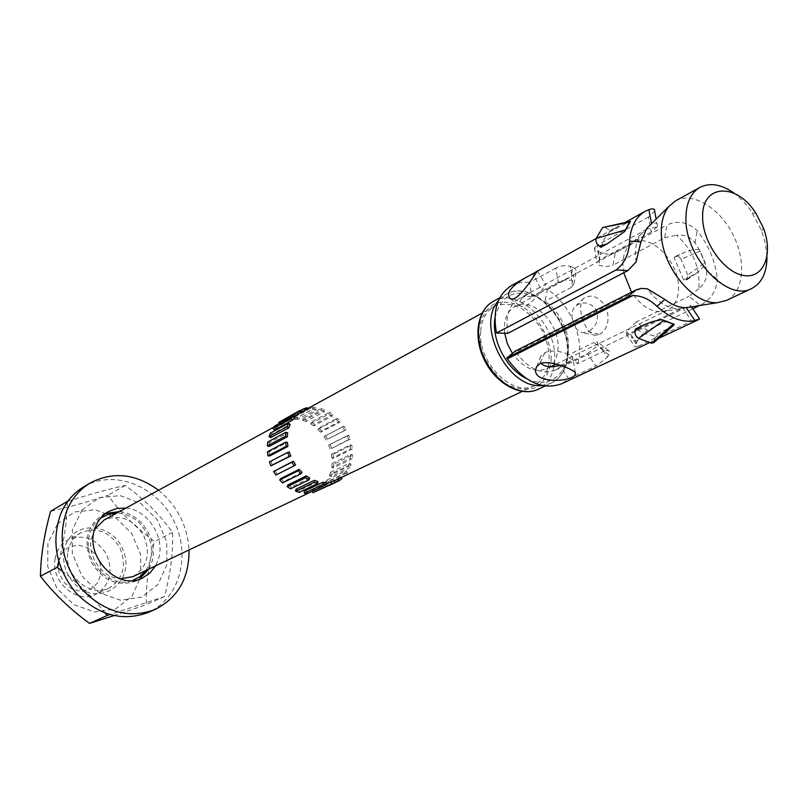 <?xml version="1.0" encoding="UTF-8"?>
<svg xmlns="http://www.w3.org/2000/svg" width="808" height="808" viewBox="0 0 808 808"><rect width="100%" height="100%" fill="white"/><g stroke="black" fill="none" stroke-linecap="round" stroke-linejoin="round"><path stroke-width="0.61" stroke-dasharray="4.04 3.03" d="M100.687 518.069C94.152 522.847 90.163 529.624 88.739 538.38C84.082 563.267 111.221 589.072 132.603 580.528M145.955 570.458C155.086 554.369 153.035 538.663 139.794 523.352C132.997 516.807 125.29 513.403 116.665 513.151M94.748 529.119L91.011 539.784C87.89 557.712 103.04 577.932 120.18 578.871M133.007 576.609C147.379 567.327 150.934 553.611 143.683 535.482C133.239 518.978 120.038 513.827 104.091 520.039M148.823 569.085L151.056 564.277C159.792 542.814 142.127 513.312 119.453 511.626M105.626 513.413L102.293 514.979C86.779 525.998 83.133 541.744 91.355 562.227C103.131 580.881 118.029 587.153 136.047 581.043L139.269 579.255M63.933 551.712C68.357 519.534 113.494 520.271 123.644 551.632C135.421 582.558 99.253 608.252 75.326 584.507C66.256 575.155 62.458 564.226 63.933 551.712M67.943 552.116C69.468 543.289 73.791 536.825 80.901 532.735C96.637 526.584 109.615 531.563 119.847 547.662C126.907 565.388 123.341 578.821 109.141 587.971C90.163 598.284 63.428 575.276 67.943 552.116M57.56 523.897L74.447 511.969L95.081 509.737L115.413 517.393L131.593 533.33L140.612 554.49L140.774 576.902L131.936 596.314L115.635 608.899L94.93 611.979L73.932 604.727L56.994 588.436L47.682 566.448L47.925 543.34L57.56 523.897M67.852 501.283C90.587 494.062 109.716 488.779 125.25 485.457C144.501 499.485 160.267 515.14 172.548 532.442C173.306 551.874 170.599 573.266 164.448 596.597L109.737 614.625M82.133 509.878L72.427 529.735L72.286 553.389L81.871 575.952L99.172 592.708L120.554 600.243L141.582 597.173L158.085 584.366L166.963 564.55L166.68 541.612L157.409 519.928L140.895 503.536L120.21 495.587L99.243 497.768L82.133 509.878M58.701 561.641C64.186 540.512 67.054 520.645 67.306 502.041M105.262 613.171C93.294 597.839 78.891 583.78 62.054 571.014M113.847 615.645L146.329 604.616C145.834 584.77 148.581 563.711 154.56 541.431C135.946 527.917 120.402 512.555 107.929 495.344C86.193 502.324 67.084 507.636 50.591 511.302M125.25 485.457L107.929 495.344M172.548 532.442L154.56 541.431M164.448 596.597L146.329 604.616M125.957 508.07C148.722 509.798 166.488 539.481 157.752 561.065L155.51 565.903M158.54 490.234C177.265 505.768 187.436 525.665 189.062 549.945M83.85 486.78C113.605 468.943 156.197 485.618 173.528 520.221C191.425 554.54 179.992 598.829 148.106 612.504M55.095 558.974C56.641 550.258 60.933 543.865 68.003 539.795C83.608 533.674 96.465 538.562 106.565 554.45C113.524 571.943 109.959 585.224 95.849 594.294C77.013 604.525 50.581 581.861 55.095 558.974M706.515 270.377C704.748 260.631 700.94 251.49 695.092 242.956C690.547 236.926 684.356 234.32 676.518 235.148C693.032 250.318 700.455 268.165 698.779 288.688C704.869 283.588 707.444 277.487 706.515 270.377L717.272 279.043C715.494 261.449 708.768 245.319 697.102 230.654C687.618 221.927 677.538 220.059 666.883 225.038L664.671 237.764L612.969 265.246L615.332 252.823L666.883 225.038M698.779 288.688L688.982 296.324L700.203 305.232C710.767 299.889 716.454 291.163 717.272 279.043M636.098 262.004L635.371 252.924C635.543 244.915 637.573 238.501 641.451 233.704L647.006 229.088L657.288 226.866L657.449 226.088C657.581 222.715 655.631 222.089 651.612 224.21L649.531 225.674M657.288 226.866L651.228 232.007L648.46 217.049L654.682 211.221M700.233 251.096L681.023 259.267L679.356 257.136L677.336 256.075L675.841 256.197L674.094 257.57L683.699 280.093L686.952 279.76L687.709 274.932L705.202 262.731L705.586 264.448L699.223 249.571L705.202 262.731M683.699 280.093L697.708 272.377L705.586 264.448M699.223 249.571C695.203 248.915 690.143 249.924 684.033 252.611L674.094 257.57M687.709 274.932L681.023 259.267M600.889 247.298L604.576 238.512L610 231.704L608.788 229.785L604.121 226.765M610 231.704L629.826 221.453M653.955 342.531L654.702 338.027L654.177 335.865L644.895 333.664L635.482 328.967M672.923 325.897L654.177 335.865M599.556 334.472C607.666 329.29 609.959 320.412 606.414 307.828C599.374 296.91 591.931 293.658 584.063 298.071C575.033 304.949 585.507 335.088 595.547 335.259L599.556 334.472L588.335 331.593L583.204 332.694C573.72 332.623 567.337 312.272 576.144 305.616C583.679 300.93 590.446 302.434 596.435 310.141C599.082 319.514 596.385 326.664 588.335 331.593M560.005 365.297C567.438 362.944 571.7 360.651 572.781 358.419C574.69 355.106 554.51 347.854 544.834 352.712L540.805 356.318L540.108 357.823L539.895 360.913L540.996 363.287M539.926 287.335L532.725 291.153C520.877 297.708 516.908 302.737 520.807 306.262C529.068 310.141 547.844 282.467 545.471 284.325L539.926 287.335L534.189 275.68M692.81 308.757L647.339 330.442L636.32 321.907L688.982 296.324M700.203 305.232L699.435 305.596M636.32 321.907L626.574 331.674L626.382 334.239L629.907 333.229L638.623 346.046L635.078 347.026L635.896 343.703L631.179 336.754L637.199 341.38L642.249 334.361L647.339 330.442M638.623 346.046L691.638 321.17L682.679 307.868L629.907 333.229M682.679 307.868L679.841 308.808C668.216 308.979 657.359 302.303 647.269 288.789M641.35 288.406L515.797 351.975C528.291 369.034 541.501 375.064 555.419 370.054L560.419 366.61L568.802 378.811L561.55 383.8M568.802 378.811L595.95 366.075L587.436 353.631L560.419 366.61M587.436 353.631L598.122 345.41L597.375 341.976L593.91 342.511L604.758 350.743L608.788 350.531L609.525 352.238L608.778 354.823L602.818 350.298L598.122 345.41M604.758 350.743L577.67 363.651L566.933 355.621L593.91 342.511M566.933 355.621C572.579 338.299 561.732 311.807 544.834 301.455L547.37 289.456C570.468 303.727 585.275 339.835 577.67 363.651M547.37 289.456L573.801 275.215L571.327 287.375L544.834 301.455M571.327 287.375L573.912 283.982L573.468 282.194L571.488 280.396C566.57 279.497 562.156 280.113 558.227 282.224L555.843 268.054C560.368 265.691 565.176 265.115 570.256 266.327L571.579 274.074L571.488 280.396M555.843 268.054L529.563 282.527L531.846 296.465L558.227 282.224M531.846 296.465L525.069 296.566L518.938 298.667C508.676 305.151 505.01 316.685 507.949 333.29M648.46 217.049L597.152 245.309L599.708 259.822L651.228 232.007M599.708 259.822L596.96 262.499L599.334 265.458L606.434 266.559L612.969 265.246M664.671 237.764L676.518 235.148M637.199 341.38L635.896 343.703M699.455 318.635L691.638 321.17M602.818 350.298L607.465 357.116L595.95 366.075M607.465 357.116L608.778 354.823M571.579 274.074L572.933 267.397C575.831 268.852 576.892 270.68 576.114 272.882L573.801 275.215M572.933 267.397L570.256 266.327M511.383 285.648C516.827 282.679 522.887 281.639 529.563 282.527M597.849 251.248L600.546 252.359L599.233 259.126L597.849 251.248L594.425 248.006L597.152 245.309M615.332 252.823C610.565 254.682 605.636 254.52 600.546 252.359M690.173 307.121L690.618 305.495L689.81 305.222M599.233 259.126L599.334 265.458M626.574 331.674L631.179 336.754M515.797 351.975L515.251 351.126M504.657 333.219C503.374 320.362 506.808 311.464 514.969 306.505C531.977 296.092 559.813 323.261 558.045 348.076C557.52 358.096 553.753 364.964 546.743 368.68C534.724 373.074 523.281 367.994 512.393 353.439M480.669 331.543C477.76 362.954 512.989 397.728 534.633 385.507C550.622 374.468 553.349 356.459 542.814 331.482C528.745 308.313 512.545 299.98 494.233 306.474C486.073 311.221 481.558 319.574 480.669 331.543M766.964 256.904L765.56 244.087L761.732 230.886L750.309 209.696L742.815 200.768L734.553 193.496M675.559 200.838C692.395 191.395 719.332 207.565 732.856 234.35C746.653 261.004 743.966 292.304 726.453 300.424M623.726 272.781L622.877 263.56C623.049 256.611 624.837 251.046 628.22 246.864L633.159 242.774C650.278 232.209 679.568 262.085 678.548 288.527C678.326 299.212 674.69 306.444 667.64 310.221L661.429 311.827C650.42 311.888 640.451 305.333 631.513 292.173M312.625 409.262L312.353 407.252L315.827 407.454L316.1 409.464L312.625 409.262L294.385 419.201L294.122 417.211L312.353 407.252M294.122 417.211L297.566 417.393L315.827 407.454M297.566 417.393L297.839 419.372L316.1 409.464M294.385 419.201L297.839 419.372M307.646 408.616L308.04 409.717L304.687 410.232M304.808 410.565L286.628 420.514L285.921 418.564L299.788 410.949M285.921 418.564L289.133 417.716L307.323 407.737M289.133 417.716L289.84 419.655L308.04 409.717M286.628 420.514L289.84 419.655M293.759 416.554L279.79 424.2L279.336 423.483M281.447 420.584L282.548 422.362L300.697 412.423L274.185 426.927M279.79 424.2L282.548 422.362M275.033 425.836L276.457 427.321L294.587 417.423M274.346 430.038L276.457 427.321M270.357 433.139L272.013 434.219L290.133 424.392M270.71 437.623L272.013 434.219M267.761 441.996L269.539 442.592L287.668 432.876M269.135 446.46L269.539 442.592M267.448 451.813L269.216 451.874L287.385 442.289M269.751 455.934L269.216 451.874M269.448 461.873L289.304 451.955M272.528 465.368L271.094 461.408M295.576 464.853L275.871 475.074M277.265 474.104L275.033 470.519M302.041 472.387L283.638 481.507L282.588 482.921M283.638 481.507L280.76 478.568M309.666 478.063L291.193 487.083L290.547 488.82M291.193 487.083L287.87 484.972M317.928 481.487L299.374 490.426L299.192 492.375M299.374 490.426L295.859 489.294M326.25 482.437L307.626 491.335L307.899 493.355M307.626 491.335L304.151 491.254M334.047 480.861L315.362 489.759L316.079 491.719M312.363 491.234L312.171 490.719L326.452 483.921M315.362 489.759L312.171 490.719M338.158 478.993L340.784 476.912L341.178 477.558M340.784 476.912L322.069 485.84L323.16 487.598L341.895 478.71M323.16 487.598L320.473 489.537L334.744 482.77M320.473 489.537L319.372 487.769L338.087 478.871M322.069 485.84L319.372 487.769M346.036 470.882L347.45 472.347L345.43 475.144L344.016 473.67L346.036 470.882L327.301 479.861L328.694 481.305L347.45 472.347M328.694 481.305L326.685 484.073L345.43 475.144M326.685 484.073L325.281 482.629L344.016 473.67M327.301 479.861L325.281 482.629M349.45 463.176L351.066 464.236L349.864 467.68L348.238 466.62L349.45 463.176L330.714 472.246L332.32 473.286L351.066 464.236M332.32 473.286L331.108 476.69L349.864 467.68M331.108 476.69L329.502 475.649L348.238 466.62M330.714 472.246L329.502 475.649M350.813 454.338L352.53 454.924L352.207 458.772L350.49 458.197L350.813 454.338L332.108 463.519L333.815 464.095L352.53 454.924M333.815 464.095L333.482 467.893L352.207 458.772M333.482 467.893L331.775 467.327L350.49 458.197M332.108 463.519L331.775 467.327M350.066 444.956L351.763 445.026L352.339 449.036L350.642 448.965L350.066 444.956L331.401 454.268L333.088 454.328L351.763 445.026M333.088 454.328L333.643 458.288L352.339 449.036M333.643 458.288L331.957 458.217L350.642 448.965M331.401 454.268L331.957 458.217M347.258 435.643L348.824 435.199L350.258 439.098L348.692 439.542L347.258 435.643L328.654 445.087L348.824 435.199M330.209 444.642L331.613 448.49L350.258 439.098M331.613 448.49L348.692 439.542M328.654 445.087L330.058 448.935M342.582 427.008L343.915 426.079L346.107 429.624L344.774 430.553L342.582 427.008L324.048 436.583L343.915 426.079M325.371 435.663L327.533 439.148L346.107 429.624M327.533 439.148L344.774 430.553M324.048 436.583L326.21 440.077M336.34 419.615L337.35 418.271L340.158 421.221L339.158 422.574L336.34 419.615L317.877 429.321L318.887 427.988L337.35 418.271M318.887 427.988L321.665 430.886L340.158 421.221M321.665 430.886L320.665 432.219L339.158 422.574M317.877 429.321L320.665 432.219M328.937 413.969L329.553 412.282L332.805 414.443L332.189 416.13L328.937 413.969L310.555 423.766L311.171 422.109L329.553 412.282M311.171 422.109L314.393 424.23L332.805 414.443M314.393 424.23L313.777 425.887L332.189 416.13M310.555 423.766L313.777 425.887M320.857 410.434L321.029 408.525L324.513 409.747L324.331 411.656L320.857 410.434L302.546 420.311L302.727 418.433L321.029 408.525M302.727 418.433L306.181 419.625L324.513 409.747M306.181 419.625L306 421.503L324.331 411.656M302.546 420.311L306 421.503M58.338 562.247L58.984 572.64L63.782 582.154L71.76 588.85L81.305 591.395L90.486 589.325L97.485 583.083L100.96 573.943L100.253 563.701L95.536 554.359L87.708 547.703L78.285 545.047L69.104 546.945L61.964 553.076L58.338 562.247M695.092 242.956L697.102 230.654M651.521 223.695L651.612 224.21M690.032 276.942L685.235 280.235M675.165 256.611L680.376 254.338M616.181 228.27L608.788 229.785M654.702 338.027L660.58 332.856M544.834 352.712L539.855 363.751M494.971 317.827C500.647 295.566 514.009 288.395 535.058 296.334C553.51 305.182 568.155 330.361 567.418 351.884C567.246 376.043 546.834 389.658 525.846 378.255M541.683 385.466L551.268 383.103C561.459 377.791 566.923 367.892 567.64 353.439C570.074 317.978 530.27 279.265 505.929 294.385L498.395 300.768M493.314 301.344C517.625 286.254 557.197 324.553 554.662 359.762C553.894 374.114 548.43 383.941 538.249 389.254M551.197 359.792C550.783 340.39 540.592 320.261 525.17 308.363C514.353 302.344 504.061 300.778 494.294 303.677C485.83 309.343 480.629 318.372 478.71 330.755L481.427 350.652C486.891 364.186 494.9 375.164 505.444 383.588C516.595 389.436 526.978 390.668 536.593 387.274C544.754 381.194 549.622 372.034 551.197 359.792M102.283 514.979L108.727 511.413M136.047 581.043L142.713 577.912M80.901 532.735L68.003 539.795M109.141 587.971L95.849 594.294M657.449 226.088L656.146 219.089M686.952 279.76L697.708 272.377M675.841 256.197L684.033 252.611M584.043 298.061L576.074 305.596M595.516 335.32L583.174 332.765M575.336 372.69L572.862 358.419M536.785 366.408L540.734 356.277M537.603 271.225L545.471 284.315M510.545 298.889L520.807 306.313M647.006 229.088L544.592 284.729M532.735 291.173L518.938 298.667M686.83 307.02L555.419 370.054M625.21 222.402L596.153 238.552M658.823 338.269L649.369 342.693M691.557 306.889L690.618 305.495M594.415 248.006L596.96 262.499M626.382 334.239L635.078 347.026M576.114 272.882L573.65 285.072M608.252 350.238L597.375 341.976M544.966 386.083L551.268 383.103C561.823 377.599 567.479 367.519 568.236 352.874C570.7 317.342 530.917 278.972 505.929 294.385L499.829 297.758M755.975 213.413L752.571 212.979M763.368 227.876L761.732 230.886M661.429 311.827L679.841 308.808M628.22 246.864L641.451 233.704M546.743 368.68L550.591 366.822M556.146 364.135L667.64 310.221M514.969 306.505L633.159 242.774M494.233 306.474L482.093 313.12M534.633 385.507L522.13 391.446M334.068 480.942L312.373 491.264"/><path stroke-width="1.21" d="M132.603 580.528L140.047 576.579L145.955 570.458M120.18 578.871L133.007 576.609L312.373 491.264M274.185 426.927L104.091 520.039L94.748 529.119M116.665 513.151L108.242 514.363L100.687 518.069M119.453 511.626L105.626 513.413M139.269 579.255L148.823 569.085M67.306 502.041L67.852 501.283M62.054 571.014L57.216 567.357L58.701 561.641M109.737 614.625L107.111 615.534L105.262 613.171M67.317 501.455L50.591 511.302C44.198 534.27 40.804 555.894 40.4 576.175C53.823 593.587 70.205 609.323 89.557 623.412L113.847 615.645M57.216 567.357L40.4 576.175M107.111 615.534L89.557 623.412M155.51 565.903L149.985 572.963L142.703 577.912C117.251 591.85 82.86 554.874 95.586 526.735C98.344 519.918 102.717 514.807 108.727 511.413L116.998 508.414L125.957 508.07M189.062 549.945C189.224 578.154 177.821 598.031 154.853 609.575C129.189 618.928 105.141 612.464 82.719 590.183C62.6 565.267 57.277 538.815 66.761 510.818C71.821 498.637 79.628 489.375 90.173 483.022C112.979 471.165 135.764 473.569 158.54 490.234M154.853 609.575L148.106 612.504C122.533 621.827 98.586 615.423 76.295 593.304C56.287 568.569 51.025 542.279 60.499 514.443C65.559 502.334 73.346 493.112 83.85 486.78L90.173 483.022M635.926 289.931L627.432 297.051L506.757 358.015L515.251 351.126L635.926 289.931L641.35 288.406L647.269 288.789L664.903 299.435C672.165 305.03 679.275 307.777 686.224 307.666L690.173 307.121M627.432 297.051L632.856 295.546C641.643 295.667 649.662 299.253 656.934 306.313L664.903 299.435M656.146 219.089L654.682 211.221C655.076 208.868 653.157 208.333 648.905 209.615L651.521 223.695M629.826 221.453L602.596 227.573L629.523 222.059L630.503 221.321L624.614 231.563L629.523 222.059M629.886 221.432L630.503 221.321M624.907 230.068L596.193 238.431C595.536 241.35 596.546 243.925 599.223 246.147L600.889 247.298L607.091 243.905L624.614 231.563M602.596 227.573L596.193 238.431M662.065 319.736C656.318 320.21 649.571 322.271 641.845 325.897L635.482 328.967L635.058 330.795C634.674 333.997 635.835 336.552 638.542 338.431L663.418 320.726L662.065 319.736L674.316 324.341L663.418 320.726M638.542 338.431L651.612 343.218L653.955 342.531L672.923 325.897M673.003 324.331L651.612 343.218M674.316 324.341L672.953 325.876M539.855 363.751C550.016 359.166 577.902 370.993 575.458 373.811C574.316 382.639 527.442 384.527 536.835 366.448L539.855 363.751M540.996 363.287C545.117 367.165 551.46 367.832 560.005 365.297M537.482 271.124C539.138 267.135 519.1 302.535 510.555 298.809C505.555 293.779 510.201 286.951 524.493 278.336L537.431 271.145M699.435 305.596L692.81 308.757M496.466 333.037L507.949 333.29L627.887 270.599L636.098 262.004L640.885 241.865L629.584 241.097C629.089 253.803 624.594 263.428 616.09 269.963L496.466 333.037C492.496 310.363 497.465 294.566 511.383 285.648L524.513 278.356M686.224 307.666L694.981 320.665L699.072 319.423L699.455 318.635L691.557 306.889M694.981 320.665C682.76 322.978 670.074 318.201 656.934 306.313M649.369 342.693L561.55 383.8C542.511 390.517 524.432 382.204 507.313 358.873L506.757 358.015M629.584 241.097C630.705 226.664 635.926 216.726 645.228 211.282L648.905 209.615M649.531 225.674L646.622 228.563L640.885 241.865M512.393 353.439L507.333 343.632L504.657 333.219M702.647 217.15C701.526 183.719 736.846 182.335 755.975 213.413L763.368 227.876C773.488 253.863 763.903 278.79 744.087 275.558C724.382 273.013 702.445 242.249 702.647 217.15M734.553 193.496C721.746 184.345 710.222 182.295 699.981 187.365C690.901 192.718 686.214 202.808 685.921 217.625C684.467 256.692 727.564 302.445 751.682 288.517C761.793 283.184 766.883 272.649 766.964 256.904M751.682 288.517L726.453 300.424L717.969 302.566C692.951 305.646 660.045 264.347 661.338 230.836C661.489 220.614 663.994 212.494 668.852 206.464L675.559 200.838L699.981 187.365M631.513 292.173L623.726 272.781M304.687 410.232L304.091 408.596L307.323 407.737L307.646 408.616M299.788 410.949L304.091 408.596M297.93 414.282L296.809 412.474L299.586 410.615L300.697 412.423L293.759 416.554M279.336 423.483L278.679 422.433L296.809 412.474M278.679 422.433L299.586 410.615M292.466 420.17L291.021 418.665L293.142 415.918L294.587 417.423L292.466 420.17L274.346 430.038L272.922 428.553L291.021 418.665M272.922 428.553L275.033 425.836L293.142 415.918M288.83 427.846L287.143 426.745L288.456 423.301L290.133 424.392L288.83 427.846L270.71 437.623L269.044 436.552L287.143 426.745M269.044 436.552L270.357 433.139L288.456 423.301M287.274 436.795L285.476 436.189L285.87 432.27L287.668 432.876L287.274 436.795L269.135 446.46L267.357 445.875L285.476 436.189M267.357 445.875L267.761 441.996L285.87 432.27M287.931 446.4L286.143 446.329L285.588 442.208L287.385 442.289L287.931 446.4L269.751 455.934L267.973 455.864L286.143 446.329M267.973 455.864L267.448 451.813L285.588 442.208M290.769 455.975L289.113 456.449L287.648 452.43L289.304 451.955L290.769 455.975L270.882 465.842L289.113 456.449M270.882 465.842L269.448 461.873L287.648 452.43M295.576 464.853L294.173 465.832L291.9 462.196L293.314 461.216L295.576 464.853M291.9 462.196L273.629 471.488L275.871 475.074L294.173 465.832M273.629 471.488L293.314 461.216M302.041 472.387L300.98 473.811L298.061 470.811L299.122 469.387L302.041 472.387M298.061 470.811L279.699 479.972L282.588 482.921L300.98 473.811M279.699 479.972L280.76 478.568L299.122 469.387M309.666 478.063L309.03 479.831L305.676 477.669L306.313 475.912L309.666 478.063M305.676 477.669L287.224 486.709L290.547 488.82L309.03 479.831M287.224 486.709L287.87 484.972L306.313 475.912M317.928 481.487L317.756 483.467L314.201 482.305L314.383 480.326L317.928 481.487M314.201 482.305L295.667 491.244L299.192 492.375L317.756 483.467M295.667 491.244L295.859 489.294L314.383 480.326M326.25 482.437L326.533 484.487L323.038 484.396L322.745 482.336L326.25 482.437M323.038 484.396L304.424 493.274L307.899 493.355L326.533 484.487M304.424 493.274L304.151 491.254L322.745 482.336M334.047 480.861L334.775 482.851L331.563 483.82L330.836 481.831L334.047 480.861M331.563 483.82L312.888 492.688L334.775 482.851M326.452 483.921L330.836 481.831M312.888 492.688L312.363 491.234M341.178 477.558L341.895 478.71L339.198 480.659L338.158 478.993M334.744 482.77L339.198 480.659M599.223 246.147L607.091 243.905M641.845 325.897L635.058 330.795M534.189 275.68L533.199 273.67M632.856 295.546L507.313 358.873M616.09 269.963L627.887 270.599M525.846 378.255C506.182 368.64 491.244 339.4 494.971 317.827M498.395 300.768C475.437 325.493 508.202 389.597 541.683 385.466M544.966 386.083L538.249 389.254C522.008 397.203 497.385 384.184 485.547 360.752C473.488 337.431 477.366 309.858 493.314 301.344L499.829 297.758M575.508 373.609L575.336 372.69M645.228 211.282L625.21 222.402M596.153 238.552L537.441 271.165M699.072 319.423L658.823 338.269M538.249 389.254C521.524 397.405 496.728 384.457 484.921 361.075C472.882 337.815 476.912 310.131 493.314 301.344M687.012 307.636L717.969 302.566M646.622 228.563L668.852 206.464M550.591 366.822L556.146 364.135M482.093 313.12L300.697 412.413M522.13 391.446L334.068 480.942"/></g></svg>
